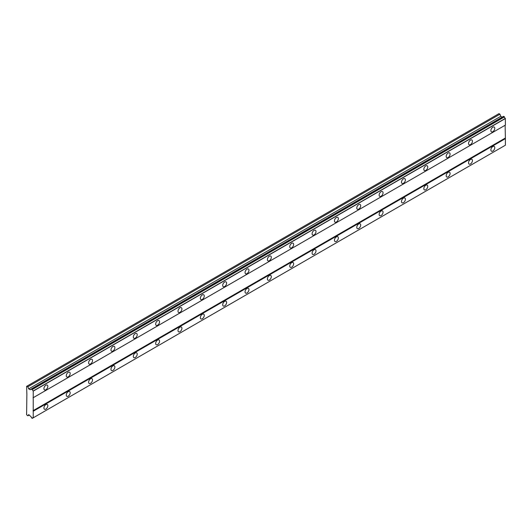 <?xml version="1.0" encoding="UTF-8"?>
<svg xmlns="http://www.w3.org/2000/svg" width="532" height="532" viewBox="0 0 532 532"><rect width="100%" height="100%" fill="white"/><g stroke="black" fill="none" stroke-linecap="round" stroke-linejoin="round"><path stroke-width="0.8" d="M492.832 131.703A2.766 1.596 120 0 0 494.634 129.269A2.766 1.596 120 0 0 494.215 127.055A2.766 1.596 120 0 0 492.832 127.188A2.766 1.596 120 0 0 491.023 129.628A2.766 1.596 120 0 0 491.448 131.843A2.766 1.596 120 0 0 492.832 131.703M45.872 389.75A2.766 1.596 120 0 0 47.681 387.316A2.766 1.596 120 0 0 47.255 385.102A2.766 1.596 120 0 0 45.872 385.234A2.766 1.596 120 0 0 44.07 387.675A2.766 1.596 120 0 0 44.495 389.889A2.766 1.596 120 0 0 45.872 389.75M68.222 376.849A2.766 1.596 120 0 0 70.031 374.415A2.766 1.596 120 0 0 69.606 372.201A2.766 1.596 120 0 0 68.222 372.334A2.766 1.596 120 0 0 66.414 374.774A2.766 1.596 120 0 0 66.839 376.988A2.766 1.596 120 0 0 68.222 376.849M90.573 363.948A2.766 1.596 120 0 0 92.375 361.514A2.766 1.596 120 0 0 91.956 359.293A2.766 1.596 120 0 0 90.573 359.433A2.766 1.596 120 0 0 88.764 361.866A2.766 1.596 120 0 0 89.19 364.088A2.766 1.596 120 0 0 90.573 363.948M112.917 351.047A2.766 1.596 120 0 0 114.726 348.606A2.766 1.596 120 0 0 114.3 346.392A2.766 1.596 120 0 0 112.917 346.532A2.766 1.596 120 0 0 111.108 348.965A2.766 1.596 120 0 0 111.534 351.18A2.766 1.596 120 0 0 112.917 351.047M135.268 338.146A2.766 1.596 120 0 0 137.07 335.705A2.766 1.596 120 0 0 136.651 333.491A2.766 1.596 120 0 0 135.268 333.63A2.766 1.596 120 0 0 133.459 336.064A2.766 1.596 120 0 0 133.884 338.279A2.766 1.596 120 0 0 135.268 338.146M157.612 325.238A2.766 1.596 120 0 0 159.42 322.804A2.766 1.596 120 0 0 158.995 320.59A2.766 1.596 120 0 0 157.612 320.723A2.766 1.596 120 0 0 155.81 323.163A2.766 1.596 120 0 0 156.228 325.378A2.766 1.596 120 0 0 157.612 325.238M179.962 312.337A2.766 1.596 120 0 0 181.771 309.903A2.766 1.596 120 0 0 181.346 307.689A2.766 1.596 120 0 0 179.962 307.822A2.766 1.596 120 0 0 178.154 310.262A2.766 1.596 120 0 0 178.579 312.477A2.766 1.596 120 0 0 179.962 312.337M202.306 299.436A2.766 1.596 120 0 0 204.115 297.002A2.766 1.596 120 0 0 203.69 294.781A2.766 1.596 120 0 0 202.306 294.921A2.766 1.596 120 0 0 200.504 297.355A2.766 1.596 120 0 0 200.923 299.576A2.766 1.596 120 0 0 202.306 299.436M224.657 286.535A2.766 1.596 120 0 0 226.466 284.095A2.766 1.596 120 0 0 226.04 281.88A2.766 1.596 120 0 0 224.657 282.02A2.766 1.596 120 0 0 222.848 284.454A2.766 1.596 120 0 0 223.274 286.668A2.766 1.596 120 0 0 224.657 286.535M247.008 273.634A2.766 1.596 120 0 0 248.81 271.194A2.766 1.596 120 0 0 248.384 268.979A2.766 1.596 120 0 0 247.008 269.119A2.766 1.596 120 0 0 245.199 271.553A2.766 1.596 120 0 0 245.624 273.767A2.766 1.596 120 0 0 247.008 273.634M269.352 260.727A2.766 1.596 120 0 0 271.16 258.293A2.766 1.596 120 0 0 270.735 256.078A2.766 1.596 120 0 0 269.352 256.211A2.766 1.596 120 0 0 267.543 258.652A2.766 1.596 120 0 0 267.968 260.866A2.766 1.596 120 0 0 269.352 260.727M291.702 247.826A2.766 1.596 120 0 0 293.504 245.392A2.766 1.596 120 0 0 293.085 243.177A2.766 1.596 120 0 0 291.702 243.31A2.766 1.596 120 0 0 289.893 245.751A2.766 1.596 120 0 0 290.319 247.965A2.766 1.596 120 0 0 291.702 247.826M314.046 234.925A2.766 1.596 120 0 0 315.855 232.491A2.766 1.596 120 0 0 315.429 230.27A2.766 1.596 120 0 0 314.046 230.409A2.766 1.596 120 0 0 312.244 232.843A2.766 1.596 120 0 0 312.663 235.064A2.766 1.596 120 0 0 314.046 234.925M336.397 222.024A2.766 1.596 120 0 0 338.199 219.583A2.766 1.596 120 0 0 337.78 217.369A2.766 1.596 120 0 0 336.397 217.508A2.766 1.596 120 0 0 334.588 219.942A2.766 1.596 120 0 0 335.014 222.157A2.766 1.596 120 0 0 336.397 222.024M358.741 209.123A2.766 1.596 120 0 0 360.55 206.682A2.766 1.596 120 0 0 360.124 204.468A2.766 1.596 120 0 0 358.741 204.607A2.766 1.596 120 0 0 356.939 207.041A2.766 1.596 120 0 0 357.358 209.256A2.766 1.596 120 0 0 358.741 209.123M381.092 196.215A2.766 1.596 120 0 0 382.9 193.781A2.766 1.596 120 0 0 382.475 191.567A2.766 1.596 120 0 0 381.092 191.7A2.766 1.596 120 0 0 379.283 194.14A2.766 1.596 120 0 0 379.708 196.355A2.766 1.596 120 0 0 381.092 196.215M403.436 183.314A2.766 1.596 120 0 0 405.244 180.88A2.766 1.596 120 0 0 404.819 178.666A2.766 1.596 120 0 0 403.436 178.799A2.766 1.596 120 0 0 401.633 181.239A2.766 1.596 120 0 0 402.059 183.454A2.766 1.596 120 0 0 403.436 183.314M425.786 170.413A2.766 1.596 120 0 0 427.595 167.979A2.766 1.596 120 0 0 427.169 165.758A2.766 1.596 120 0 0 425.786 165.898A2.766 1.596 120 0 0 423.977 168.331A2.766 1.596 120 0 0 424.403 170.553A2.766 1.596 120 0 0 425.786 170.413M448.137 157.512A2.766 1.596 120 0 0 449.939 155.071A2.766 1.596 120 0 0 449.513 152.857A2.766 1.596 120 0 0 448.137 152.997A2.766 1.596 120 0 0 446.328 155.43A2.766 1.596 120 0 0 446.754 157.645A2.766 1.596 120 0 0 448.137 157.512M470.481 144.611A2.766 1.596 120 0 0 472.29 142.17A2.766 1.596 120 0 0 471.864 139.956A2.766 1.596 120 0 0 470.481 140.096A2.766 1.596 120 0 0 468.672 142.529A2.766 1.596 120 0 0 469.098 144.744A2.766 1.596 120 0 0 470.481 144.611M492.832 151.061A2.766 1.596 120 0 0 494.634 148.621A2.766 1.596 120 0 0 494.215 146.406A2.766 1.596 120 0 0 492.832 146.546A2.766 1.596 120 0 0 491.023 148.98A2.766 1.596 120 0 0 491.448 151.194A2.766 1.596 120 0 0 492.832 151.061M45.872 409.108A2.766 1.596 120 0 0 47.681 406.667A2.766 1.596 120 0 0 47.255 404.453A2.766 1.596 120 0 0 45.872 404.593A2.766 1.596 120 0 0 44.07 407.027A2.766 1.596 120 0 0 44.495 409.241A2.766 1.596 120 0 0 45.872 409.108M68.222 396.207A2.766 1.596 120 0 0 70.031 393.766A2.766 1.596 120 0 0 69.606 391.552A2.766 1.596 120 0 0 68.222 391.685A2.766 1.596 120 0 0 66.414 394.126A2.766 1.596 120 0 0 66.839 396.34A2.766 1.596 120 0 0 68.222 396.207M90.573 383.299A2.766 1.596 120 0 0 92.375 380.865A2.766 1.596 120 0 0 91.956 378.651A2.766 1.596 120 0 0 90.573 378.784A2.766 1.596 120 0 0 88.764 381.225A2.766 1.596 120 0 0 89.19 383.439A2.766 1.596 120 0 0 90.573 383.299M112.917 370.398A2.766 1.596 120 0 0 114.726 367.964A2.766 1.596 120 0 0 114.3 365.743A2.766 1.596 120 0 0 112.917 365.883A2.766 1.596 120 0 0 111.108 368.324A2.766 1.596 120 0 0 111.534 370.538A2.766 1.596 120 0 0 112.917 370.398M135.268 357.497A2.766 1.596 120 0 0 137.07 355.063A2.766 1.596 120 0 0 136.651 352.842A2.766 1.596 120 0 0 135.268 352.982A2.766 1.596 120 0 0 133.459 355.416A2.766 1.596 120 0 0 133.884 357.637A2.766 1.596 120 0 0 135.268 357.497M157.612 344.596A2.766 1.596 120 0 0 159.42 342.156A2.766 1.596 120 0 0 158.995 339.941A2.766 1.596 120 0 0 157.612 340.081A2.766 1.596 120 0 0 155.81 342.515A2.766 1.596 120 0 0 156.228 344.729A2.766 1.596 120 0 0 157.612 344.596M179.962 331.695A2.766 1.596 120 0 0 181.771 329.255A2.766 1.596 120 0 0 181.346 327.04A2.766 1.596 120 0 0 179.962 327.173A2.766 1.596 120 0 0 178.154 329.614A2.766 1.596 120 0 0 178.579 331.828A2.766 1.596 120 0 0 179.962 331.695M202.306 318.788A2.766 1.596 120 0 0 204.115 316.354A2.766 1.596 120 0 0 203.69 314.139A2.766 1.596 120 0 0 202.306 314.272A2.766 1.596 120 0 0 200.504 316.713A2.766 1.596 120 0 0 200.923 318.927A2.766 1.596 120 0 0 202.306 318.788M224.657 305.887A2.766 1.596 120 0 0 226.466 303.453A2.766 1.596 120 0 0 226.04 301.232A2.766 1.596 120 0 0 224.657 301.371A2.766 1.596 120 0 0 222.848 303.812A2.766 1.596 120 0 0 223.274 306.026A2.766 1.596 120 0 0 224.657 305.887M247.008 292.986A2.766 1.596 120 0 0 248.81 290.545A2.766 1.596 120 0 0 248.384 288.331A2.766 1.596 120 0 0 247.008 288.47A2.766 1.596 120 0 0 245.199 290.904A2.766 1.596 120 0 0 245.624 293.125A2.766 1.596 120 0 0 247.008 292.986M269.352 280.085A2.766 1.596 120 0 0 271.16 277.644A2.766 1.596 120 0 0 270.735 275.43A2.766 1.596 120 0 0 269.352 275.569A2.766 1.596 120 0 0 267.543 278.003A2.766 1.596 120 0 0 267.968 280.218A2.766 1.596 120 0 0 269.352 280.085M291.702 267.184A2.766 1.596 120 0 0 293.504 264.743A2.766 1.596 120 0 0 293.085 262.529A2.766 1.596 120 0 0 291.702 262.662A2.766 1.596 120 0 0 289.893 265.102A2.766 1.596 120 0 0 290.319 267.317A2.766 1.596 120 0 0 291.702 267.184M314.046 254.276A2.766 1.596 120 0 0 315.855 251.842A2.766 1.596 120 0 0 315.429 249.628A2.766 1.596 120 0 0 314.046 249.761A2.766 1.596 120 0 0 312.244 252.201A2.766 1.596 120 0 0 312.663 254.416A2.766 1.596 120 0 0 314.046 254.276M336.397 241.375A2.766 1.596 120 0 0 338.199 238.941A2.766 1.596 120 0 0 337.78 236.72A2.766 1.596 120 0 0 336.397 236.86A2.766 1.596 120 0 0 334.588 239.3A2.766 1.596 120 0 0 335.014 241.515A2.766 1.596 120 0 0 336.397 241.375M358.741 228.474A2.766 1.596 120 0 0 360.55 226.034A2.766 1.596 120 0 0 360.124 223.819A2.766 1.596 120 0 0 358.741 223.959A2.766 1.596 120 0 0 356.939 226.393A2.766 1.596 120 0 0 357.358 228.614A2.766 1.596 120 0 0 358.741 228.474M381.092 215.573A2.766 1.596 120 0 0 382.9 213.133A2.766 1.596 120 0 0 382.475 210.918A2.766 1.596 120 0 0 381.092 211.058A2.766 1.596 120 0 0 379.283 213.492A2.766 1.596 120 0 0 379.708 215.706A2.766 1.596 120 0 0 381.092 215.573M403.436 202.672A2.766 1.596 120 0 0 405.244 200.232A2.766 1.596 120 0 0 404.819 198.017A2.766 1.596 120 0 0 403.436 198.15A2.766 1.596 120 0 0 401.633 200.591A2.766 1.596 120 0 0 402.059 202.805A2.766 1.596 120 0 0 403.436 202.672M425.786 189.764A2.766 1.596 120 0 0 427.595 187.331A2.766 1.596 120 0 0 427.169 185.116A2.766 1.596 120 0 0 425.786 185.249A2.766 1.596 120 0 0 423.977 187.69A2.766 1.596 120 0 0 424.403 189.904A2.766 1.596 120 0 0 425.786 189.764M448.137 176.863A2.766 1.596 120 0 0 449.939 174.43A2.766 1.596 120 0 0 449.513 172.208A2.766 1.596 120 0 0 448.137 172.348A2.766 1.596 120 0 0 446.328 174.789A2.766 1.596 120 0 0 446.754 177.003A2.766 1.596 120 0 0 448.137 176.863M470.481 163.962A2.766 1.596 120 0 0 472.29 161.522A2.766 1.596 120 0 0 471.864 159.307A2.766 1.596 120 0 0 470.481 159.447A2.766 1.596 120 0 0 468.672 161.881A2.766 1.596 120 0 0 469.098 164.102A2.766 1.596 120 0 0 470.481 163.962M26.879 394.265L26.6 414.754L27.85 415.798L28.668 414.627L30.557 416.263A1.303 0.751 60 0 1 31.454 417.82L32.359 418.318A1.303 0.751 60 0 1 32.625 417.773A1.303 0.751 60 0 1 33.23 417.813L33.23 390.967A1.303 0.751 60 0 1 32.359 389.451L31.454 388.905A1.303 0.751 60 0 1 31.189 389.471A1.303 0.751 60 0 1 30.557 389.424L30.078 389.697L28.668 388.885L27.85 386.764L26.6 386.365L26.879 394.265M31.508 388.872L503.598 116.315L504.456 116.887A1.303 0.751 60 0 0 505.327 118.403L505.4 125.093L33.303 397.657M33.23 417.813L505.4 145.209L505.4 138.639L505.121 125.253L33.024 397.816M32.359 418.318L504.383 145.795L32.286 418.358M502.175 117.133L500.765 116.322L499.947 114.2L498.976 113.642L26.879 386.205M504.383 116.767L32.286 389.324M505.327 118.403L33.23 390.967M32.359 389.451L504.456 116.887M33.303 391.087L505.4 118.53M505.121 138.16L33.024 410.717M33.303 411.203L505.4 138.639M505.4 145.209L33.303 417.773M29.273 414.973L27.85 415.798M499.947 114.2L27.85 386.764M500.765 116.322L28.668 388.885M31.454 388.905L30.557 389.424"/></g></svg>
